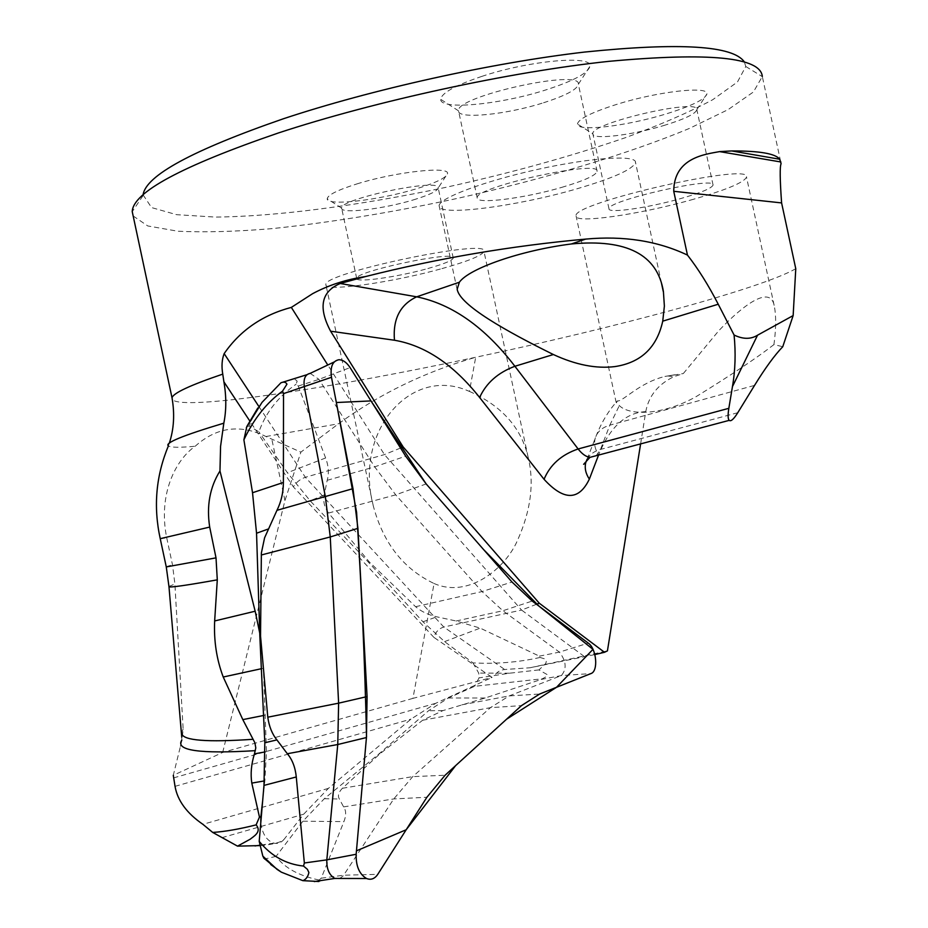 <?xml version="1.0" encoding="UTF-8"?>
<svg xmlns="http://www.w3.org/2000/svg" width="928" height="928" viewBox="0 0 928 928"><rect width="100%" height="100%" fill="white"/><g stroke="black" fill="none" stroke-linecap="round" stroke-linejoin="round"><path stroke-width="0.7" stroke-dasharray="4.64 3.48" d="M320.322 880.776L319.058 880.022L321.227 878.201L343.905 821.616C346.318 815.468 346.225 810.55 343.615 806.884L339.381 799.031C337.49 795.934 338.488 792.35 342.397 788.266L379.912 753.838L422.646 720.244L442.923 710.604L485.193 697.995L541.21 679.435L546.082 676.756L547.485 674.76L538.948 669.912L545.768 663.462L546.383 661.026L544.643 658.857L540.05 657.465L539.354 656.142L480.194 628.117L456.147 620.994L436.798 616.83C428.376 614.928 421.312 611.552 415.582 606.703L369.193 561.8L328.558 513.033C324.324 507.129 322.898 501.108 324.255 494.972L327.19 480.298C329.162 473.489 328.64 466.042 325.635 457.968L298.259 386.048L296.09 384.227L297.157 381.176L295.661 379.749L291.021 379.888M310.172 373.369L318.954 379.366L374.68 466.842L395.711 494.844L482.038 591.565L502.872 610.752L559.41 652.117C566.324 661.154 566.973 668.972 561.347 675.561L509.252 695.896L490.413 707.67L412.728 776.632L393.762 798.938L343.209 875.846L339.451 878.7L335.704 878.746M318.884 881.507L320.415 881.02M319.058 880.022C298.851 875.765 284.525 867.889 276.068 856.382L302.911 821.21L324.324 798.683L379.042 753.826L428.562 710.72L448.328 697.995L474.614 686.314L541.755 678.844M276.068 856.382L264.677 859.015M246.848 426.451L249.4 426.103L258.912 431.856C265.663 412.74 278.052 396.859 296.09 384.227M540.05 657.465C518.462 662.314 496.097 664.123 472.978 662.894L444.593 641.608L422.948 621.795L368.358 562.113L310.138 500.784L287.425 472.712L258.912 431.856M472.978 662.894L478.709 673.102L479.045 677.881L474.614 686.314M270.709 864.502L266.313 859.224M262.021 402.381C256.232 409.793 252.022 417.704 249.4 426.103M538.948 669.912L509.53 673.206L479.045 677.881M509.53 673.206L478.709 673.102M368.358 562.113L369.193 561.8M379.912 753.838L379.042 753.826M260.258 845.594C273.516 844.457 281.555 842.264 284.339 839.016L303.665 814.216L328.384 788.382L410.988 719.119L435.742 703.285L492.095 677.417L433.898 637.374C435.522 632.049 438.816 628.604 443.804 627.026L521.571 610.056L384.447 454.581L327.781 365.006M412.937 698.366L222.685 752.446L173.292 775.309L182.062 739.72L183.141 729.118L174.905 583.99L172.492 564.804L166.715 537.764C157.818 493.87 175.902 459.673 195.182 446.252C216.537 427.089 240.132 423.841 265.965 436.52L300.881 452.133L338.523 423.771C379.564 393.855 425.291 371.699 475.693 357.268L469.417 391.396L468.153 390.885C410.953 365.736 353.649 430.928 373.253 505.772C383.148 543.031 403.413 568.934 434.072 583.503L412.937 698.366L492.095 677.417M259.724 633.012L263.401 668.276L266.487 751.645L264.863 780.842L262.543 801.722M263.506 715.5L265.269 715.152M266.487 751.645L265.13 751.9M284.339 839.016C281.381 842.67 277.866 844.051 273.795 843.146C266.475 840.49 262.137 833.599 260.768 822.475M133.156 215.957L147.749 225.945L177.77 231.211C204.288 232.499 235.712 231.64 272.043 228.636C329.892 222.604 391.848 212.477 457.898 198.29C544.423 178.895 628.36 153.955 689.434 128.412L728.12 109.608L753.42 91.976L762.317 76.502L781.109 163.711M795.772 268.714C760.96 288.759 614.348 327.851 475.693 357.268C330.391 388.414 182.99 411.046 172.353 399.62M594.86 654.588L529.958 667.777L504.716 669.517C499.832 670.028 496.26 672.382 494.009 676.582M434.072 583.503C468.605 598.746 505.783 568.249 517.685 539.934C530.92 510.365 534.4 482.746 528.125 457.063C521.246 427.646 501.677 405.756 469.417 391.396M640.61 443.897L645.76 411.638C648.73 395.92 658.114 384.262 673.89 376.675L683.298 373.566L718.748 330.751C743.885 304.21 770.217 285.383 774.138 305.358C776.237 315.102 776.168 328.176 773.94 344.578L782.756 346.724M529.958 667.777L607.434 650.876M773.94 344.578C757.596 357.35 731.728 374.668 696.313 396.534C662.198 415.721 629.184 415.709 619.336 405.582L616.32 402.497L617.561 400.977C623.303 401.348 639.23 382.754 664.935 376.432L683.298 373.566M143.074 194.845L151.554 207.582L176.587 214.67L215.064 217.071C275.883 216.63 359.519 205.506 444.941 187.537C510.133 173.176 570.407 156.519 625.75 137.564C660.156 124.897 689.144 112.288 712.704 99.725L737.482 81.977L745.776 66.491L744.291 61.863M356.967 183.906C395.189 171.866 449.848 165.88 447.505 173.594C446.438 177.7 436.021 182.781 416.243 188.836C379.204 200.251 326.238 206.399 327.236 198.766C327.781 194.938 337.688 189.985 356.967 183.906M617.143 104.238C591.565 112.369 578.341 118.981 577.46 124.05C576.775 132.031 625.82 126.278 665.388 114.156C691.406 106.128 705.268 99.366 706.962 93.867C708.888 85.759 658.022 91.408 617.143 104.238M481.783 76.409C529.343 60.471 592.656 54.868 589.988 66.155C588.317 72.987 573.806 80.84 546.476 89.714C500.691 104.574 439.884 110.513 440.719 99.331C441.461 93.055 455.149 85.422 481.783 76.409M690.629 200.077C725.313 190.321 743.943 182.665 746.518 177.12C752.341 161.808 570.581 203.429 576.091 215.992C574.467 223.88 638.441 214.704 690.629 200.077M679.331 198.963C700.385 193.001 711.637 188.372 713.075 185.066C716.381 175.775 606.088 200.982 608.988 208.788C607.84 213.614 647.21 208.011 679.331 198.963M663.543 125.605C684.504 119.202 695.606 113.889 696.847 109.666L696.847 109.643C699.468 97.788 589.535 123.412 592.876 133.806L592.876 133.829C592.029 140.047 631.574 135.302 663.543 125.605M441.925 268.61C468.304 261.22 482.316 255.467 483.964 251.36C490.088 237.904 321.68 273.342 325.89 284.652C323.93 292.227 393.078 282.356 441.925 268.61M427.878 268.528C443.862 264.028 452.319 260.548 453.247 258.077C456.646 249.922 354.415 271.44 356.7 278.423C355.32 283.04 397.822 277.02 427.878 268.528M413.18 199.949C429.084 195.112 437.436 191.122 438.213 187.966L438.213 187.955C441.02 177.561 338.975 198.917 341.655 208.185L341.655 208.197C340.564 214.148 383.264 209.067 413.18 199.949M576.74 188.86C613.292 178.153 632.884 169.36 635.518 162.493C636.654 154.651 591.762 157.4 537.95 169.325C484.138 181.134 438.851 198.232 439.13 205.738C437.042 216.816 516.304 206.573 576.74 188.86M561.73 187.375C583.874 180.844 595.672 175.531 597.122 171.436C601.356 159.036 474.115 187.085 477.212 197.838C475.693 204.589 524.506 198.36 561.73 187.375M543.553 102.753C565.57 95.677 577.181 89.517 578.388 84.262L578.388 84.239C581.705 68.394 454.848 96.605 458.548 110.85L458.548 110.873C457.458 119.584 506.526 114.654 543.553 102.753M222.685 752.446L284.942 500.552L300.881 452.133M400.56 448.027L384.447 454.581L305.335 477.282C300.162 479.138 296.171 482.328 293.341 486.852L249.748 420.906M536.512 604.279L521.571 610.056L584.907 656.943M541.21 679.435L561.347 675.561L590.927 673.577M539.354 656.142L559.41 652.117L588.282 643.127M298.259 386.048L318.954 379.366L350.1 367.616M321.227 878.201L343.65 875.22L377.777 874.327M343.615 806.884L393.762 798.938L426.892 797.256M342.397 788.266L412.728 776.632L445.092 775.228M422.646 720.244L490.413 707.67L521.455 705.64M461.842 704.828L509.252 695.896L539.597 694.04M456.147 620.994L502.872 610.752L532.22 601.054M415.582 606.703L482.038 591.565L511.989 582.007M328.558 513.033L395.711 494.844L426.172 483.929M327.19 480.298L374.68 466.842L405.675 456.182M325.635 457.968L287.425 472.712M324.255 494.972L310.138 500.784M422.948 621.795L436.798 616.83M444.593 641.608L480.194 628.117M485.193 697.995L448.328 697.995M442.923 710.604L428.562 710.72M324.324 798.683L339.381 799.031M302.911 821.21L343.905 821.616M221.885 837.694L303.665 814.216M169.302 443.178L168.397 445.916C170.856 447.574 179.777 447.679 195.182 446.252M265.965 436.52L338.523 423.771M160.277 538.832L166.715 537.764M263.401 668.276L261.313 668.728M435.742 703.285L173.316 777.966M175.032 786.341L410.988 719.119M328.384 788.382L202.907 824.331M645.76 411.638C625.646 412.624 609.94 427.031 598.63 454.882C594.987 449.326 593.839 443.851 595.161 438.434C597.052 431.949 601.947 427.53 609.812 425.175L619.336 405.582M596.217 455.694L600.532 449.419L609.812 425.175L754.557 385.387M180.322 746.425L182.062 739.72M168.954 586.45L174.905 583.99M181.668 732.32L183.141 729.118M166.216 566.66L172.492 564.804M284.942 500.552L271.788 439.06M667.568 375.956L673.89 376.675M737.772 412.716L600.532 449.419C594.164 451.205 589.686 454.476 587.088 459.221L585.765 462.62M258.912 406.557L305.335 477.282L443.804 627.026L504.716 669.517M433.898 637.374L293.341 486.852M310.95 373.392L306.924 374.703M334.161 361.978L338.859 359.739M273.795 843.146L260.153 845.176M181.772 740.196L181.737 737.192M142.993 195.715L132.24 211.665M745.776 66.491L762.317 76.618M774.138 305.358L746.518 177.12M616.169 402.52L576.091 215.992M713.075 185.066L696.847 109.666M608.988 208.788L592.876 133.829L577.46 124.05M696.847 109.643L706.962 93.867M528.113 457.063L483.964 251.36M373.253 505.772L325.89 284.652M453.247 258.077L438.213 187.966L447.505 173.594M356.7 278.423L341.655 208.197M341.655 208.185L327.236 198.766M661.455 283.086L635.518 162.493M457.052 289.258L439.13 205.738M597.122 171.436L578.388 84.262M477.212 197.838L458.548 110.873M578.388 84.239L589.988 66.155M458.548 110.85L440.719 99.331M674.61 374.808L664.935 376.432M587.088 459.232L595.161 438.434C600.822 423.47 608.246 410.942 617.422 400.873"/><path stroke-width="1.39" d="M306.924 374.703L280.929 382.788C283.806 381.628 285.812 382.092 286.938 384.169L282.518 391.152L283.516 393.611L283.388 482.456C283.33 492.559 281.184 501.839 276.962 510.319L264.584 537.811L261.371 553.042L260.536 636.051L267.786 717.193C269.097 726.485 272.136 734.06 276.904 739.906L287.332 753.722C292.332 759.638 295.301 767.386 296.276 776.968L304.349 862.994L303.526 866.068L307.4 869.327L308.896 872.529C307.968 876.786 305.962 879.5 302.864 880.66L318.884 881.507M314.325 881.565L334.834 878.433C329.208 875.116 326.528 868.933 326.818 859.862L337.757 744.523L338.616 703.169L330.252 536.952L325.392 496.886L304.326 386.906C303.27 378.879 305.219 374.367 310.172 373.369L334.161 361.978M264.677 859.015L262.844 856.15L259.202 841.336C271.115 855.952 285.882 864.188 303.526 866.068M282.518 391.152C266.649 402.694 253.773 418.922 243.89 439.837L252.532 492.733L256.546 533.229L259.84 636.26L264.816 742.76L263.981 785.401L259.202 841.336M243.89 439.837L246.848 426.451L257.822 407.984M302.864 880.66L281.323 872.158L277.078 869.397L262.844 856.15M281.323 872.158L270.709 864.502M280.929 382.788L262.021 402.381L246.326 427.715M367.082 696.58L357.918 528.334L352.988 488.65L331.482 377.29C330.09 366.815 332.549 360.969 338.859 359.739C342.942 359.774 346.689 362.407 350.1 367.616L405.675 456.182L426.172 483.929L511.989 582.007L532.22 601.054L588.282 643.127C596.565 648.66 598.572 671.269 590.927 673.577L539.597 694.04L521.455 705.64L445.092 775.228L426.892 797.256L377.777 874.327C374.715 878.839 370.968 880.231 366.548 878.514C359.31 874.188 355.853 866.102 356.155 854.27L366.444 737.54L367.082 696.58L338.616 703.169L267.786 717.193M259.84 636.26L260.536 636.051M173.292 775.309L175.032 786.341C177.515 800.597 186.806 813.264 202.907 824.331L212.721 832.439L237.533 846.139L260.258 845.594M249.748 420.906L223.903 381.814L222.755 374.123C221.421 366.316 221.896 359.472 224.158 353.614C240.201 330.38 262.589 314.975 291.334 307.4L312.632 293.666C328.663 285.116 346.248 279.421 365.377 276.59C437.807 258.332 511.224 245.839 585.638 239.099C623.686 235.596 657.627 240.92 687.462 255.084C698.239 268.911 708.493 285.302 718.237 304.233L734.083 335.02C742.98 339.335 750.798 339.404 757.538 335.205L793.15 315.578L795.772 268.714L781.596 202.919L673.74 191.296L687.462 255.084M223.903 381.814C226.444 396.511 226.409 410.292 223.822 423.18L220.574 446.322L219.971 470.972L255.165 611.216L259.724 633.012M262.543 801.722L260.861 816.826L259.457 817.046L251.801 783.104C250.398 773.848 251.279 764.104 254.446 753.872L255.792 747.91L254.898 742.794L242.811 719.618L223.23 677.011C216.607 659.472 213.742 640.796 214.658 620.96L217.291 579.849L216.015 557.856L209.693 527.081C206.422 505.957 209.844 487.258 219.971 470.972M242.811 719.618L263.506 715.5M265.13 751.9L254.446 753.872M259.457 817.046L256.128 824.876C262.218 832.103 253.135 836.627 250.258 839.167L237.533 846.139M260.768 822.475L260.861 816.826M762.317 76.502C760.67 57.2 709.444 52.154 608.64 61.364C509.658 71.908 375.225 101.094 278.238 133.017C181.668 166.124 133.006 192.305 132.228 211.584L133.156 215.957M673.74 191.296C673.832 157.551 705.466 154.245 719.722 151.589L731.751 150.939L779.706 159.233C775.541 153.63 759.556 150.87 731.751 150.939M779.706 159.233L781.098 163.711C779.752 166.402 779.914 179.475 781.596 202.919M662.743 321.158C656.908 347.513 640.97 362.651 614.928 366.583C596.252 368.903 575.731 364.878 553.378 354.531C506.595 331.435 459.662 305.15 457.168 289.234L459.36 282.24C469.023 268.482 520.678 250.398 571.393 243.96C626.702 238.705 657.372 254.55 663.404 291.508L664.378 306.066L662.743 321.158L718.237 304.233M553.378 354.531L514.901 366.27L578.121 448.966L728.84 408.32L732.447 386.616C735.312 370.144 735.858 352.942 734.083 335.02M793.15 315.578L782.756 346.724C774.66 355.134 765.252 368.022 754.557 385.387L737.772 412.716C733.758 419.166 730.893 421.718 729.199 420.361C727.888 418.969 727.761 414.955 728.84 408.32M365.377 276.59L340.228 283.492C321.227 291.578 318.026 307.481 330.612 331.203L403.17 446.971L539.272 603.212L604.499 652.291L607.434 650.876L640.61 443.897M212.721 832.439C224.854 831.65 239.32 829.122 256.128 824.876M744.291 61.863C733.097 45.588 679.864 42.317 584.594 52.061C491.666 62.814 371.409 89.506 283.26 118.807C192.514 150.22 145.789 175.566 143.074 194.845M604.499 652.291L594.86 654.588M327.781 365.006L291.334 307.4M539.272 603.212L536.512 604.279M400.56 448.027L403.17 446.971M426.172 483.929L483.616 549.585L538.994 606.146L592.98 649.345L556.51 687.3L506.584 719.2L455.648 765.6L406.174 829.76L356.456 850.837L366.525 736.588C364.797 660.295 361.479 585.51 356.584 512.256L336.354 402.52L371.003 400.919L426.172 483.929M283.516 393.611L331.482 377.29M304.349 862.994L326.818 859.862L356.155 854.27M287.332 753.722L337.757 744.523L366.444 737.54M276.962 510.319L352.988 488.65M261.29 555.002L330.252 536.952L357.918 528.334M256.546 533.229L268.215 529.03M252.532 492.733L283.388 482.456M296.276 776.968L263.981 785.401M276.904 739.906L264.816 742.76M223.822 423.18C182.781 435.487 164.314 443.074 168.397 445.916C155.95 475.704 153.224 506.618 160.231 538.669L160.277 538.832M222.755 374.123C190.089 385.236 173.176 393.124 172.016 397.799L172.353 399.62M264.341 780.924L251.801 783.104M209.693 527.081L160.231 538.669L166.216 566.66M261.313 668.728L223.23 677.011M214.658 620.96L255.165 611.216M571.393 243.96L585.638 239.099M757.538 335.205L732.447 386.616M255.328 750.659C199.648 754.012 175.125 750.52 181.772 740.196M598.56 455.068L589.35 479.115C578.898 500.795 563.806 500.865 544.063 479.3L479.625 397.497C453.583 364.6 425.198 345.506 394.458 340.24L330.612 331.203M217.291 579.849C185.983 585.417 169.87 587.714 168.977 586.716L168.954 586.45M252.996 739.303C207.014 742.412 183.268 740.544 181.784 733.688L181.668 732.32M216.015 557.856L166.274 566.927L168.977 586.716L181.737 737.192M340.228 283.492L416.684 296.821L459.36 282.24M394.458 340.24C392.73 319.128 400.13 304.651 416.684 296.821C452.319 304.164 485.066 327.317 514.901 366.27C497.965 372.627 486.202 383.044 479.625 397.497M544.063 479.3C550.049 464.824 561.405 454.708 578.121 448.966C582.018 453.966 585.951 456.762 589.941 457.365L596.217 455.694M589.35 479.115C585.649 473.535 584.454 468.037 585.765 462.62L587.076 459.256M224.158 353.614L258.912 406.557M334.834 878.433L366.548 878.514M276.973 869.234L263.54 857.855M169.302 443.178C173.93 429.246 174.835 414.12 172.016 397.799L132.228 211.584M260.153 845.176L254.991 845.942M663.265 291.531L661.455 283.086M585.765 462.62L583.631 464.313L589.941 457.365L729.199 420.361M719.745 151.635L780.9 161.982"/></g></svg>

